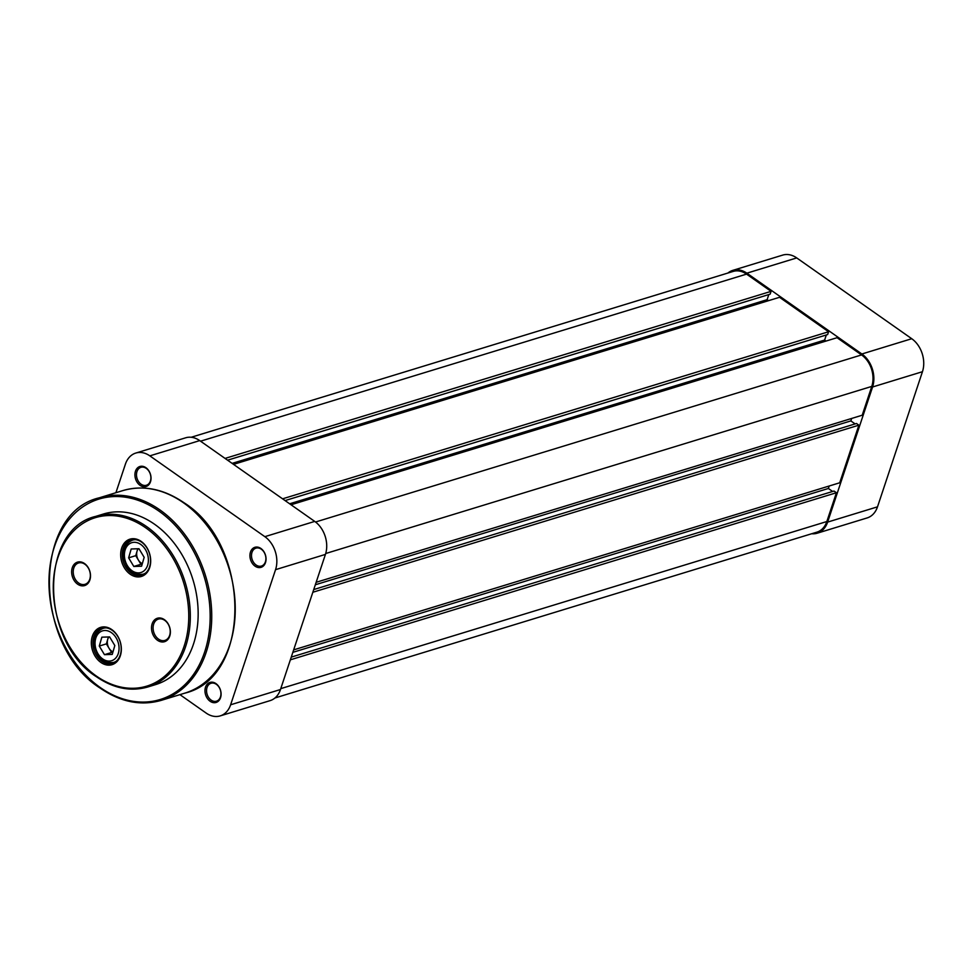 <?xml version="1.0" encoding="UTF-8"?>
<svg xmlns="http://www.w3.org/2000/svg" width="971" height="971" viewBox="0 0 971 971"><rect width="100%" height="100%" fill="white"/><g stroke="black" fill="none" stroke-linecap="round" stroke-linejoin="round"><path stroke-width="1.46" d="M811.707 533.734A24.53 18.243 -107 0 0 817.23 533.2A24.53 18.243 -107 0 0 827.632 522.095L872.577 386.98A24.53 18.243 -107 0 0 861.872 353.99L746.857 273.179A24.53 18.243 -107 0 0 732.814 270.363A24.53 18.243 -107 0 0 727.947 273.021M732.814 270.363L782.687 255.106A24.53 18.243 73 0 1 796.73 257.922L911.745 338.721A24.53 18.243 73 0 1 922.45 371.711L877.505 506.838A24.53 18.243 73 0 1 867.103 517.944L817.23 533.2M135.467 471.238A10.475 7.792 73 0 1 145.905 467.682A10.475 7.792 73 0 1 150.481 481.786A10.475 7.792 73 0 1 140.042 485.33A10.475 7.792 73 0 1 135.467 471.238M150.396 481.009A9.37 6.967 -107 0 0 148.733 470.899A9.37 6.967 -107 0 0 140.941 467.33A9.37 6.967 -107 0 0 136.972 471.578A9.37 6.967 -107 0 0 138.635 481.689A9.37 6.967 -107 0 0 146.427 485.245A9.37 6.967 -107 0 0 150.396 481.009M250.482 552.038A10.475 7.792 73 0 1 260.92 548.494A10.475 7.792 73 0 1 265.496 562.597A10.475 7.792 73 0 1 255.045 566.142A10.475 7.792 73 0 1 250.482 552.038M265.411 561.808A9.37 6.967 -107 0 0 263.748 551.71A9.37 6.967 -107 0 0 255.956 548.142A9.37 6.967 -107 0 0 251.987 552.39A9.37 6.967 -107 0 0 253.649 562.488A9.37 6.967 -107 0 0 261.442 566.057A9.37 6.967 -107 0 0 265.411 561.808M205.524 687.165A10.475 7.792 73 0 1 215.975 683.62A10.475 7.792 73 0 1 220.538 697.712A10.475 7.792 73 0 1 210.1 701.256A10.475 7.792 73 0 1 205.524 687.165M220.453 696.935A9.37 6.967 -107 0 0 218.803 686.825A9.37 6.967 -107 0 0 211.01 683.268A9.37 6.967 -107 0 0 207.041 687.504A9.37 6.967 -107 0 0 208.704 697.615A9.37 6.967 -107 0 0 216.484 701.171A9.37 6.967 -107 0 0 220.453 696.935M115.901 492.722L125.405 464.162A24.53 18.243 -107 0 1 135.794 453.056L185.667 437.8A24.53 18.243 73 0 1 199.71 440.603L314.725 521.415A24.53 18.243 73 0 1 325.431 554.405L280.473 689.519A24.53 18.243 73 0 1 270.084 700.637L220.211 715.894A24.53 18.243 -107 0 0 230.613 704.788L275.558 569.661A24.53 18.243 -107 0 0 264.852 536.672L149.837 455.86A24.53 18.243 -107 0 0 135.794 453.056M220.211 715.894A24.53 18.243 -107 0 1 206.168 713.078L179.926 694.641M141.147 541.393A19.505 14.516 73 0 1 149.655 567.634A19.505 14.516 73 0 1 130.223 574.237A19.505 14.516 73 0 1 121.703 547.996A19.505 14.516 73 0 1 141.147 541.393M131.243 573.072A18.4 13.679 -107 0 0 141.778 575.184A18.4 13.679 -107 0 0 150.541 560.425A18.4 13.679 -107 0 0 141.548 542.109A18.4 13.679 -107 0 0 131.012 540.01A18.4 13.679 -107 0 0 122.249 554.769A18.4 13.679 -107 0 0 131.243 573.072M111.799 629.596A19.505 14.516 73 0 1 120.319 655.838A19.505 14.516 73 0 1 100.875 662.44A19.505 14.516 73 0 1 92.366 636.199A19.505 14.516 73 0 1 111.799 629.596M101.894 661.275A18.4 13.679 -107 0 0 112.43 663.387A18.4 13.679 -107 0 0 121.205 648.628A18.4 13.679 -107 0 0 112.199 630.313A18.4 13.679 -107 0 0 101.664 628.213A18.4 13.679 -107 0 0 92.9 642.972A18.4 13.679 -107 0 0 101.894 661.275M84.501 563.532A12.259 9.127 73 0 1 89.854 580.027A12.259 9.127 73 0 1 77.644 584.178A12.259 9.127 73 0 1 72.291 567.683A12.259 9.127 73 0 1 84.501 563.532M78.663 583.025A11.154 8.29 -107 0 0 85.047 584.299A11.154 8.29 -107 0 0 90.364 575.354A11.154 8.29 -107 0 0 84.902 564.248A11.154 8.29 -107 0 0 78.53 562.974A11.154 8.29 -107 0 0 73.213 571.919A11.154 8.29 -107 0 0 78.663 583.025M164.378 619.656A12.259 9.127 73 0 1 169.731 636.151A12.259 9.127 73 0 1 157.508 640.29A12.259 9.127 73 0 1 152.156 623.795A12.259 9.127 73 0 1 164.378 619.656M158.54 639.136A11.154 8.29 -107 0 0 164.924 640.411A11.154 8.29 -107 0 0 170.228 631.466A11.154 8.29 -107 0 0 164.779 620.372A11.154 8.29 -107 0 0 158.394 619.097A11.154 8.29 -107 0 0 153.078 628.043A11.154 8.29 -107 0 0 158.54 639.136M154.535 524.231A89.186 66.344 -107 0 0 103.46 514.011L95.619 516.414A89.186 66.344 73 0 1 146.694 526.634A89.186 66.344 73 0 1 190.316 615.42A89.186 66.344 73 0 1 147.823 686.983L155.651 684.579A89.186 66.344 -107 0 0 198.157 613.029A89.186 66.344 -107 0 0 154.535 524.231M112.988 651.869A8.921 6.639 73 0 1 108.995 648.179A8.921 6.639 73 0 1 107.441 643.846A8.921 6.639 73 0 1 107.684 639.44L106.397 643.882L111.592 652.488L112.818 652.451M108.412 636.964L107.684 639.44A8.921 6.639 73 0 1 108.934 636.952M114.821 645.545L109.626 636.927L101.858 637.182L99.273 646.055L104.467 654.672L112.248 654.418L114.821 645.545M111.592 652.488L104.467 654.672M106.397 643.882L99.273 646.055M142.336 563.653A8.921 6.639 73 0 1 138.343 559.976A8.921 6.639 73 0 1 136.777 555.643A8.921 6.639 73 0 1 137.032 551.237L135.746 555.667L140.941 564.285L142.154 564.248M137.748 548.761L137.032 551.237A8.921 6.639 73 0 1 138.27 548.749M144.169 557.33L138.974 548.724L131.194 548.979L128.621 557.852L133.816 566.469L141.584 566.214L144.169 557.33M140.941 564.285L133.816 566.469M135.746 555.667L128.621 557.852M316.145 582.309L862.199 415.224L871.776 386.409A23.413 17.417 -107 0 0 861.568 354.925L837.038 337.702L291.033 504.774M826.03 341.064L824.622 340.081L289.637 503.791M826.321 334.971L824.622 340.081M285.073 500.587L827.644 334.558L828.579 331.754L779.531 297.296L233.538 464.369M282.573 498.827L828.579 331.754M232.13 463.385L767.114 299.675L768.522 300.658M768.814 294.565L767.114 299.675M227.578 460.181L770.137 294.164L771.071 291.349L746.553 274.113A23.413 17.417 -107 0 0 733.141 271.431L191.19 437.266M225.066 458.421L771.071 291.349M274.963 697.979L816.914 532.144A23.413 17.417 -107 0 0 826.831 521.536L836.419 492.734L834.016 491.047L291.251 657.124M290.365 659.819L836.419 492.734M832.645 491.472L828.372 488.474L829.198 486.01M292.854 652.342L828.372 488.474M293.667 649.878L839.721 482.781L858.886 425.164L856.495 423.49L313.73 589.567M312.832 592.261L858.886 425.164M855.111 423.902L850.851 420.904L315.32 584.773M851.664 418.44L850.851 420.904M861.872 353.99L911.745 338.721M796.73 257.922L746.857 273.179M827.632 522.095L877.505 506.838M922.45 371.711L872.577 386.98M325.431 554.405L275.558 569.661M230.613 704.788L280.473 689.519M199.71 440.603L149.837 455.86M264.852 536.672L314.725 521.415M145.674 527.787A88.07 65.518 -107 0 0 57.908 557.585A88.07 65.518 -107 0 0 96.347 676.047A88.07 65.518 -107 0 0 184.102 646.249A88.07 65.518 -107 0 0 145.674 527.787M158.904 511.098A104.795 77.959 -107 0 0 54.485 546.552A104.795 77.959 -107 0 0 100.219 687.504A104.795 77.959 -107 0 0 204.638 652.051A104.795 77.959 -107 0 0 158.904 511.098M122.795 490.61L99.285 497.807A105.912 78.785 73 0 1 159.924 509.933A105.912 78.785 73 0 1 211.739 615.383A105.912 78.785 73 0 1 161.259 700.358L184.769 693.16A105.912 78.785 -107 0 0 235.249 608.186A105.912 78.785 -107 0 0 183.434 502.747A105.912 78.785 -107 0 0 122.795 490.61C143.283 484.784 163.711 488.85 184.089 502.796C251.125 544.828 252.266 677.394 184.769 693.16M118.838 645.412A15.609 11.616 -107 0 0 104.759 630.495A15.609 11.616 -107 0 0 95.267 646.188A15.609 11.616 -107 0 0 109.347 661.105A15.609 11.616 -107 0 0 118.838 645.412M105.026 627.764L103.254 628.31A17.842 13.266 73 0 1 106.264 627.873M116.435 661.093A17.842 13.266 73 0 1 113.692 662.416L115.464 661.882M148.175 557.196A15.609 11.616 -107 0 0 134.095 542.291A15.609 11.616 -107 0 0 124.604 557.985A15.609 11.616 -107 0 0 138.683 572.89A15.609 11.616 -107 0 0 148.175 557.196M134.374 539.56L132.602 540.107A17.842 13.266 73 0 1 135.612 539.67M145.771 572.89A17.842 13.266 73 0 1 143.04 574.213L144.813 573.679M325.71 553.519L871.776 386.409M315.526 522.01L861.568 354.925M200.548 441.186L746.553 274.113M280.777 688.633L826.831 521.536M95.619 516.414C39.034 529.498 39.92 641.346 96.42 676.738C113.546 688.451 130.684 691.874 147.823 686.983M99.285 497.807C32.152 513.283 33.184 646.176 100.292 688.196C120.622 702.106 140.941 706.16 161.259 700.358M103.254 628.31C96.457 631.174 93.544 637.097 94.49 646.079C97.403 658.144 103.8 663.581 113.692 662.416M132.602 540.107C125.805 542.959 122.88 548.894 123.827 557.876C126.74 569.941 133.148 575.378 143.04 574.213"/></g></svg>
